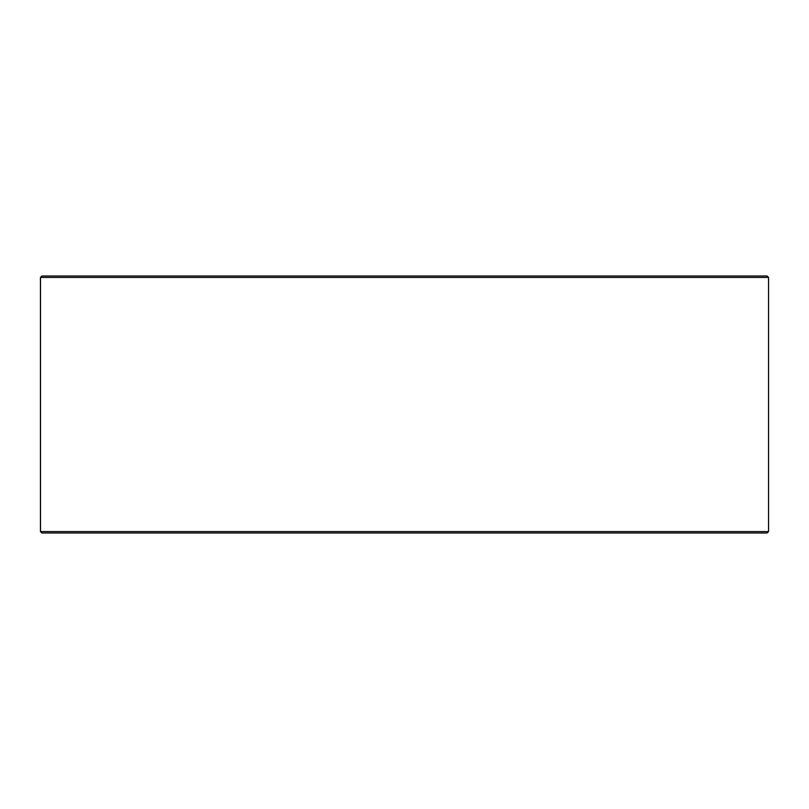 <?xml version="1.0" encoding="UTF-8"?>
<svg xmlns="http://www.w3.org/2000/svg" width="809" height="809" viewBox="0 0 809 809"><rect width="100%" height="100%" fill="white"/><g stroke="black" fill="none" stroke-linecap="round" stroke-linejoin="round"><path stroke-width="1.21" d="M41.937 532.989L767.124 532.989L768.55 531.564L768.55 277.436L767.124 276.011L41.876 276.011L40.45 277.436L40.45 531.564L41.876 532.989L40.501 531.564L40.501 277.436L41.937 276.011M768.55 277.436L40.501 277.436M768.55 531.564L40.501 531.564"/></g></svg>
